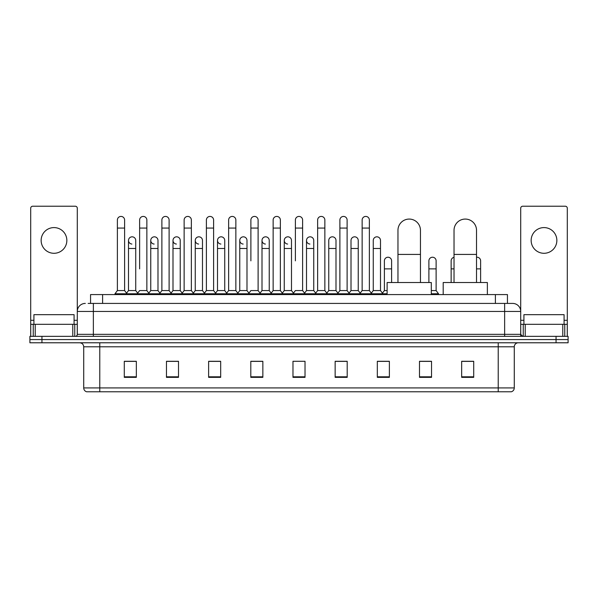 <?xml version="1.0" encoding="UTF-8"?>
<svg xmlns="http://www.w3.org/2000/svg" width="598" height="598" viewBox="0 0 598 598"><rect width="100%" height="100%" fill="white"/><g stroke="black" fill="none" stroke-linecap="round" stroke-linejoin="round"><path stroke-width="0.9" d="M90.552 303.418L90.552 294.582L507.448 294.582L507.448 303.418M88.325 303.418L509.862 303.418M88.138 303.418L93.363 303.418L93.363 311.453L77.292 311.453L77.292 334.342A2.011 2.011 0 0 1 75.288 336.353M85.327 303.418A8.036 8.036 0 0 0 77.292 311.453L77.292 208.231A2.011 2.011 0 0 0 75.288 206.22L32.711 206.22A2.011 2.011 0 0 0 30.7 208.231L30.7 324.303L35.222 324.303L35.222 336.353M512.673 303.418A8.036 8.036 0 0 1 520.709 311.453L504.637 311.453L504.637 303.418L512.553 303.418M562.778 336.353L562.778 324.303L567.3 324.303L567.3 336.353L567.3 208.231A2.011 2.011 0 0 0 565.289 206.22L522.712 206.22A2.011 2.011 0 0 0 520.709 208.231L520.709 334.342L522.712 336.353M41.95 336.353L29.9 336.353L29.9 339.567L41.95 339.567L29.9 339.567L29.9 342.781L41.95 342.781L41.95 339.567L556.05 339.567L41.95 339.567L41.95 336.353L556.05 336.353L556.05 339.567L568.1 339.567L556.05 339.567L556.05 342.781L41.95 342.781M568.1 336.353L568.1 339.567L568.1 336.353L556.05 336.353M514.28 387.923C514.168 389.851 513.204 391.137 511.387 391.78L498.216 391.78L498.216 387.923L514.28 387.923L514.28 346.795A4.014 4.014 0 0 1 518.294 342.781M498.216 391.78L86.613 391.78A4.014 4.014 0 0 1 83.72 387.923L83.72 346.795C83.481 344.358 82.143 343.02 79.706 342.781M473.713 377.36L473.713 361.297L461.663 361.297L461.663 377.36L473.713 377.36M431.539 377.36L431.539 361.297L419.49 361.297L419.49 377.36L431.539 377.36M389.373 377.36L389.373 361.297L377.323 361.297L377.323 377.36L389.373 377.36M347.199 377.36L347.199 361.297L335.149 361.297L335.149 377.36L347.199 377.36M136.337 377.36L136.337 361.297L124.287 361.297L124.287 377.36L136.337 377.36M178.51 377.36L178.51 361.297L166.461 361.297L166.461 377.36L178.51 377.36M220.677 377.36L220.677 361.297L208.627 361.297L208.627 377.36L220.677 377.36M262.851 377.36L262.851 361.297L250.801 361.297L250.801 377.36L262.851 377.36M305.025 377.36L305.025 361.297L292.975 361.297L292.975 377.36L305.025 377.36M568.1 342.781L568.1 339.567L568.1 342.781L556.05 342.781M383.991 361.379L380.896 361.379M428.489 361.379L423.668 361.379M261.61 361.379L258.515 361.297M217.104 361.379L214.009 361.379M172.605 361.379L169.511 361.379M124.287 361.379L136.135 361.379M128.099 361.379L125.012 361.379M339.485 361.297L336.39 361.379M294.986 361.297L303.014 361.297M262.851 361.379L250.801 361.379M220.677 361.379L208.627 361.379M178.51 361.379L166.461 361.379M347.199 361.379L335.149 361.379M389.373 361.379L377.323 361.379M431.539 361.379L419.49 361.379M473.713 361.379L461.663 361.379M74.077 324.303L74.077 314.668L33.914 314.668L33.914 324.303M53.999 227.591A12.85 12.85 0 0 0 41.142 240.441A12.85 12.85 0 0 0 53.999 253.29A12.85 12.85 0 0 0 66.849 240.441A12.85 12.85 0 0 0 53.999 227.591M72.777 336.353L72.777 324.303L35.222 324.303M72.777 324.303L77.292 324.303M30.7 336.353L30.7 324.303M397.962 282.533L397.962 230.32A11.242 11.242 0 0 1 409.211 219.07A11.242 11.242 0 0 1 420.454 230.32A11.242 11.242 0 0 0 409.211 219.07M420.454 282.533L420.454 230.32M431.3 294.582L431.3 282.533L387.123 282.533L387.123 294.582M454.031 282.533L454.031 230.32A11.242 11.242 0 0 1 465.281 219.07A11.242 11.242 0 0 1 476.524 230.32A11.242 11.242 0 0 0 465.281 219.07M476.524 282.533L476.524 230.32M487.37 294.582L487.37 282.533L443.193 282.533L443.193 294.582M117.38 228.07L124.608 228.07L124.608 290.568L117.38 290.568L117.38 220.034A3.618 3.618 0 0 1 121.222 216.431A3.618 3.618 0 0 1 124.608 220.034A3.618 3.618 0 0 0 121.222 216.431M117.38 290.568L114.966 293.775L114.966 294.582M124.608 290.568L127.015 293.775L114.966 293.775M139.626 268.876L139.626 228.07L146.861 228.07L146.861 290.568L139.626 290.568L137.219 293.775L127.015 293.775L127.015 294.582M139.626 228.07L139.626 220.034A3.618 3.618 0 0 1 143.468 216.431A3.618 3.618 0 0 1 146.861 220.034A3.618 3.618 0 0 0 143.468 216.431M150.756 290.568L150.756 248.476L157.984 248.476L157.984 290.568L150.756 290.568L148.805 293.162L146.861 290.568L149.268 293.775L137.219 293.775L137.219 294.582M161.879 290.568L161.879 228.07L169.107 228.07L169.107 290.568L161.879 290.568L159.472 293.775L149.268 293.775L149.268 294.582M161.879 228.07L161.879 220.034A3.618 3.618 0 0 1 165.721 216.431A3.618 3.618 0 0 1 169.107 220.034A3.618 3.618 0 0 0 165.721 216.431M169.107 268.876L169.107 290.568L171.521 293.775L159.472 293.775L159.472 294.582M184.132 290.568L184.132 228.07L191.36 228.07L191.36 290.568L184.132 290.568L181.717 293.775L171.521 293.775L171.521 294.582M184.132 228.07L184.132 220.034A3.618 3.618 0 0 1 187.974 216.431A3.618 3.618 0 0 1 191.36 220.034A3.618 3.618 0 0 0 187.974 216.431M191.36 290.568L193.767 293.775L181.717 293.775L181.717 294.582M206.385 290.568L206.385 228.07L213.613 228.07L213.613 290.568L206.385 290.568L203.97 293.775L193.767 293.775L193.767 294.582M206.385 228.07L206.385 220.034A3.618 3.618 0 0 1 210.219 216.431A3.618 3.618 0 0 1 213.613 220.034A3.618 3.618 0 0 0 210.219 216.431M213.613 260.848L213.613 290.568L216.02 293.775L203.97 293.775L203.97 294.582M228.63 290.568L228.63 228.07L235.859 228.07L235.859 290.568L228.63 290.568L226.223 293.775L216.02 293.775L216.02 294.582M228.63 228.07L228.63 220.034A3.618 3.618 0 0 1 232.473 216.431A3.618 3.618 0 0 1 235.859 220.034A3.618 3.618 0 0 0 232.473 216.431M235.859 290.568L238.273 293.775L226.223 293.775L226.223 294.582M250.883 260.848L250.883 228.07L258.112 228.07L258.112 290.568L250.883 290.568L248.476 293.775L238.273 293.775L238.273 294.582M250.883 228.07L250.883 220.034A3.618 3.618 0 0 1 254.726 216.431A3.618 3.618 0 0 1 258.112 220.034A3.618 3.618 0 0 0 254.726 216.431M258.112 260.848L258.112 290.568L260.526 293.775L248.476 293.775L248.476 294.582M273.137 290.568L273.137 228.07L280.365 228.07L280.365 290.568L273.137 290.568L270.722 293.775L260.526 293.775L260.526 294.582M273.137 228.07L273.137 220.034A3.618 3.618 0 0 1 276.979 216.431A3.618 3.618 0 0 1 280.365 220.034A3.618 3.618 0 0 0 276.979 216.431M280.365 290.568L282.772 293.775L270.722 293.775L270.722 294.582M295.382 260.848L295.382 228.07L302.618 228.07L302.618 290.568L295.382 290.568L292.975 293.775L282.772 293.775L282.772 294.582M295.382 228.07L295.382 220.034A3.618 3.618 0 0 1 299.224 216.431A3.618 3.618 0 0 1 302.618 220.034A3.618 3.618 0 0 0 299.224 216.431M302.618 290.568L305.025 293.775L292.975 293.775L292.975 294.582M313.741 290.568L313.741 248.476L306.512 248.476L306.512 290.568L313.741 290.568L315.692 293.162L317.635 290.568L317.635 228.07L324.864 228.07L324.864 290.568L317.635 290.568L315.228 293.775L305.025 293.775L305.025 294.582M317.635 228.07L317.635 220.034A3.618 3.618 0 0 1 321.477 216.431A3.618 3.618 0 0 1 324.864 220.034A3.618 3.618 0 0 0 321.477 216.431M328.758 290.568L328.758 248.476L335.994 248.476L335.994 290.568L328.758 290.568L326.814 293.162L324.864 290.568L327.278 293.775L315.228 293.775L315.228 294.582M335.994 290.568L337.937 293.162L339.888 290.568L339.888 228.07L347.117 228.07L347.117 290.568L339.888 290.568L337.474 293.775L327.278 293.775L327.278 294.582M339.888 228.07L339.888 220.034A3.618 3.618 0 0 1 343.73 216.431A3.618 3.618 0 0 1 347.117 220.034A3.618 3.618 0 0 0 343.73 216.431M351.011 290.568L351.011 248.476L358.239 248.476L358.239 290.568L351.011 290.568L349.068 293.162L347.117 290.568L349.524 293.775L337.474 293.775L337.474 294.582M358.239 290.568L360.19 293.162L362.141 290.568L362.141 228.07L369.37 228.07L369.37 290.568L362.141 290.568L359.727 293.775L349.524 293.775L349.524 294.582M362.141 228.07L362.141 220.034A3.618 3.618 0 0 1 365.983 216.431A3.618 3.618 0 0 1 369.37 220.034A3.618 3.618 0 0 0 365.983 216.431M373.264 290.568L373.264 248.476L380.492 248.476L380.492 290.568L373.264 290.568L371.313 293.162L369.37 290.568L371.777 293.775L359.727 293.775L359.727 294.582M380.492 290.568L382.899 293.775L371.777 293.775L371.777 294.582M131.889 244.051A3.618 3.618 0 0 1 128.503 240.441A3.618 3.618 0 0 1 132.345 236.83A3.618 3.618 0 0 1 135.731 240.441L135.731 248.476L128.503 248.476L128.503 240.441M135.731 248.476L135.731 290.568L128.503 290.568L128.503 248.476M128.503 290.568L126.552 293.162M135.731 290.568L137.682 293.162M154.142 244.051A3.618 3.618 0 0 1 150.756 240.441A3.618 3.618 0 0 1 154.598 236.83A3.618 3.618 0 0 1 157.984 240.441L157.984 248.476M157.984 290.568L159.935 293.162M176.395 244.051A3.618 3.618 0 0 1 173.001 240.441A3.618 3.618 0 0 1 176.844 236.83A3.618 3.618 0 0 1 180.237 240.441L180.237 248.476L173.001 248.476L173.001 240.441M180.237 248.476L180.237 290.568L173.001 290.568L173.001 248.476M173.001 290.568L171.058 293.162M180.237 290.568L182.181 293.162M198.641 244.051A3.618 3.618 0 0 1 195.254 240.441A3.618 3.618 0 0 1 199.097 236.83A3.618 3.618 0 0 1 202.483 240.441L202.483 248.476L195.254 248.476L195.254 240.441M202.483 248.476L202.483 290.568L195.254 290.568L195.254 248.476M195.254 290.568L193.311 293.162M202.483 290.568L204.434 293.162M220.894 244.051A3.618 3.618 0 0 1 217.508 240.441A3.618 3.618 0 0 1 221.35 236.83A3.618 3.618 0 0 1 224.736 240.441L224.736 248.476L217.508 248.476L217.508 240.441M224.736 248.476L224.736 290.568L217.508 290.568L217.508 248.476M217.508 290.568L215.557 293.162M224.736 290.568L226.687 293.162M243.147 244.051A3.618 3.618 0 0 1 239.761 240.441A3.618 3.618 0 0 1 243.603 236.83A3.618 3.618 0 0 1 246.989 240.441L246.989 248.476L239.761 248.476L239.761 240.441M246.989 248.476L246.989 290.568L239.761 290.568L239.761 248.476M239.761 290.568L237.81 293.162M246.989 290.568L248.932 293.162M265.4 244.051A3.618 3.618 0 0 1 262.006 240.441A3.618 3.618 0 0 1 265.848 236.83A3.618 3.618 0 0 1 269.242 240.441L269.242 248.476L262.006 248.476L262.006 240.441M269.242 248.476L269.242 290.568L262.006 290.568L262.006 248.476M262.006 290.568L260.063 293.162M269.242 290.568L271.186 293.162M287.645 244.051A3.618 3.618 0 0 1 284.259 240.441A3.618 3.618 0 0 1 288.101 236.83A3.618 3.618 0 0 1 291.488 240.441L291.488 248.476L284.259 248.476L284.259 240.441M291.488 248.476L291.488 290.568L284.259 290.568L284.259 248.476M284.259 290.568L282.308 293.162M291.488 290.568L293.439 293.162M309.899 244.051A3.618 3.618 0 0 1 306.512 240.441A3.618 3.618 0 0 1 310.355 236.83A3.618 3.618 0 0 1 313.741 240.441L313.741 248.476M306.512 290.568L304.561 293.162M328.758 248.476L328.758 240.441A3.618 3.618 0 0 1 332.6 236.83A3.618 3.618 0 0 1 335.994 240.441L335.994 248.476M351.011 248.476L351.011 240.441A3.618 3.618 0 0 1 354.853 236.83A3.618 3.618 0 0 1 358.239 240.441L358.239 248.476M373.264 248.476L373.264 240.441A3.618 3.618 0 0 1 377.106 236.83A3.618 3.618 0 0 1 380.492 240.441L380.492 248.476M387.123 293.775L382.899 293.775L382.899 294.582M384.387 260.848A3.618 3.618 0 0 1 388.229 257.237A3.618 3.618 0 0 1 391.615 260.848L391.615 268.876L384.387 268.876L384.387 260.848M387.123 290.568L384.387 290.568L384.387 268.876M391.615 282.533L391.615 268.876M384.387 290.568L382.443 293.162M428.893 260.848A3.618 3.618 0 0 1 432.735 257.237A3.618 3.618 0 0 1 436.121 260.848L436.121 268.876L428.893 268.876L428.893 260.848M436.121 268.876L436.121 290.568L431.3 290.568M428.893 282.533L428.893 268.876M436.121 290.568L438.528 293.775L431.3 293.775M438.528 293.775L438.528 294.582M451.139 282.533L451.139 260.848A3.618 3.618 0 0 1 454.031 257.304M476.524 257.26A3.618 3.618 0 0 1 480.62 260.848L480.62 268.876L476.524 268.876M480.62 282.533L480.62 268.876M544.001 227.591A12.85 12.85 0 0 0 531.151 240.441A12.85 12.85 0 0 0 544.001 253.29A12.85 12.85 0 0 0 556.858 240.441A12.85 12.85 0 0 0 544.001 227.591M562.778 324.303L525.223 324.303L525.223 336.353M520.709 324.303L525.223 324.303M520.709 336.353L520.709 334.342L504.637 334.342L504.637 311.453L93.363 311.453L93.363 334.342L504.637 334.342L504.637 336.353M564.086 324.303L564.086 314.668L523.923 314.668L523.923 324.303M102.602 303.418L102.602 294.582M495.398 303.418L495.398 294.582M93.363 336.353L93.363 334.342L77.292 334.342M498.216 342.781L498.216 346.795L83.72 346.795M514.28 346.795L498.216 346.795L498.216 387.923L99.784 387.923L99.784 391.78M83.72 387.923L99.784 387.923L99.784 342.781M305.025 376.8L292.975 376.8M262.851 376.8L250.801 376.8M220.677 376.8L208.627 376.8M178.51 376.8L166.461 376.8M136.337 376.8L124.287 376.8M347.199 376.8L335.149 376.8M389.373 376.8L377.323 376.8M431.539 376.8L419.49 376.8M473.713 376.8L461.663 376.8M77.292 320.289L74.077 320.289M33.914 320.289L30.7 320.289M77.262 334.693L77.262 324.303M74.75 324.303L74.75 336.353M30.737 324.303L30.737 336.353M33.241 336.353L33.241 324.303M397.962 254.419L420.454 254.419M454.031 254.419L476.524 254.419M454.031 268.876L451.139 268.876M567.3 320.289L564.086 320.289M523.923 320.289L520.709 320.289M567.263 336.353L567.263 324.303M564.759 324.303L564.759 336.353M520.738 324.303L520.738 334.693M523.25 336.353L523.25 324.303M124.608 228.07L124.608 220.034M146.861 228.07L146.861 220.034M169.107 228.07L169.107 220.034M191.36 228.07L191.36 220.034M213.613 228.07L213.613 220.034M235.859 228.07L235.859 220.034M258.112 228.07L258.112 220.034M280.365 228.07L280.365 220.034M302.618 228.07L302.618 220.034M324.864 228.07L324.864 220.034M347.117 228.07L347.117 220.034M369.37 228.07L369.37 220.034M150.756 248.476L150.756 240.441M306.512 248.476L306.512 240.441M206.385 268.876L206.385 260.848M228.63 268.876L228.63 260.848M235.859 268.876L235.859 260.848"/></g></svg>
